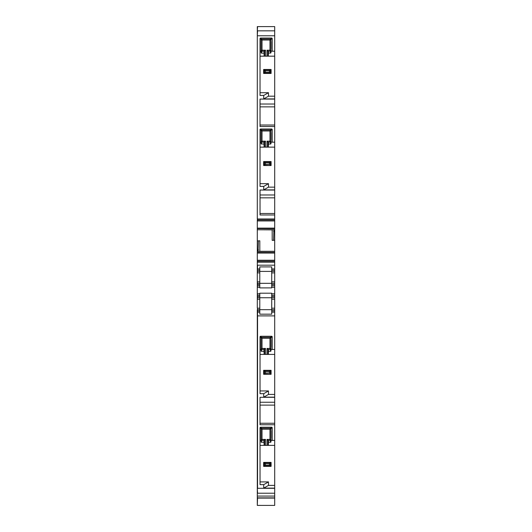 <?xml version="1.0" encoding="UTF-8"?>
<svg xmlns="http://www.w3.org/2000/svg" width="532" height="532" viewBox="0 0 532 532"><rect width="100%" height="100%" fill="white"/><g stroke="black" fill="none" stroke-linecap="round" stroke-linejoin="round"><path stroke-width="0.8" d="M264.025 142.164L265.488 141.173L262.023 141.173L261.525 142.164A0.499 0.499 0 0 1 261.032 141.672L261.525 142.164A0.499 0.499 0 0 1 261.032 141.672L262.023 141.173L262.023 130.985L261.032 130.486L261.032 143.84L264.018 144.119L264.025 142.164L261.525 142.164L261.525 144.119M267.011 147.138L268.361 147.138L268.474 144.119L270.968 143.84L270.968 130.486L269.977 130.985L270.475 129.988L261.525 129.988L262.023 130.985L269.977 130.985L269.977 141.173L270.475 142.164L270.968 141.672L269.977 141.173L267.011 141.173L267.011 147.138L264.497 147.138L264.497 142.164L261.525 142.164M267.011 141.173L268.002 142.164L270.475 142.164A0.499 0.499 0 0 0 270.968 141.672A0.499 0.499 0 0 1 270.475 142.164L268.002 142.164L268.002 147.138M268.474 142.164L268.474 144.119M270.968 139.929L270.968 132.475M271.054 139.683L271.054 132.721L271.054 139.683M257.548 308.188L257.548 312.164L259.789 312.164L259.789 314.173L271.719 314.173L271.719 309.677L259.789 309.677L259.789 308.188L257.548 308.188L257.548 309.677L259.789 309.677L259.789 312.164L257.548 312.164L257.548 488.296L274.698 488.296L274.698 505.4L257.302 505.393L257.302 497.52M257.302 26.6L274.698 26.6L274.698 51.205L272.211 51.205L272.211 38.417L271.799 38.031L260.447 38.031L261.451 39.036L261.032 39.521A0.499 0.499 0 0 1 261.039 39.421L260.035 38.444L260.447 38.031M260.035 106.872L274.698 106.872L274.698 51.205M274.698 106.872L274.698 125.02L260.035 125.02M260.035 197.838L274.698 197.838L274.698 125.02M274.698 197.838L274.698 213.498L260.035 213.498M257.548 218.965L257.548 219.955L257.302 218.965L274.698 218.965L274.698 213.498M274.698 218.965L274.698 229.704L257.302 229.771L257.302 308.188M259.815 251.397L259.815 240.803L258.419 240.85L258.1 251.463L274.698 251.41L274.698 229.704M258.146 251.41L274.698 251.41L274.698 268.919L271.719 268.919L271.719 272.896L274.698 272.896L274.698 271.4L257.302 271.4M274.698 271.4L274.698 268.919L271.719 268.919L271.719 266.904L259.789 266.904L259.789 268.919L257.548 268.919L259.789 268.919L259.789 270.163L257.548 270.163L257.302 268.919M274.698 283.33L274.698 287.307L271.719 287.307L271.719 287.892L259.789 287.892L259.789 285.817L257.548 285.817L259.789 285.817L259.789 283.33L274.698 283.33L274.698 272.896M274.698 293.77L274.698 295.26L271.719 295.26L271.719 293.77L274.698 293.77L274.698 287.307M274.698 296.504L274.698 295.26L271.719 295.26L271.719 296.504L274.698 296.504L274.698 299.237L271.719 299.237L271.719 309.677L274.698 309.677L274.698 299.237M274.698 309.677L274.698 349.444L272.211 349.444L272.211 336.656L271.799 336.271L260.447 336.271L261.451 337.268L261.032 337.76A0.499 0.499 0 0 1 261.451 337.268L270.475 337.261A0.499 0.499 0 0 1 270.808 337.394M260.035 405.111L274.698 405.111L274.698 349.444M274.698 405.111L274.698 423.253L260.035 423.253M274.698 488.296L274.698 423.253M257.302 26.833L257.302 218.965M257.302 309.677L257.302 497.819M274.698 240.284L272.185 240.371L272.185 229.871L257.302 229.771L257.302 219.955M273.581 240.318L273.9 229.704M270.968 439.904A0.499 0.499 0 0 1 270.475 440.403A0.499 0.499 0 0 0 270.968 439.904L269.977 439.412L270.475 440.403L268.002 440.403L268.002 445.377L268.361 445.377L268.474 442.358L270.968 442.072L270.961 428.619L270.475 428.227L261.525 428.227L261.032 428.726A0.499 0.499 0 0 1 261.451 428.233L260.447 427.229L271.799 427.229L272.211 427.615L272.211 440.403L270.968 440.403M261.525 428.227L262.023 429.218L269.977 429.218L269.977 439.412L267.011 439.412L268.002 440.403M270.808 428.353A0.499 0.499 0 0 0 270.475 428.227L269.977 429.218L270.968 428.726M264.025 440.403L265.488 439.412L262.023 439.412L262.023 429.218L261.032 428.726L261.032 442.072L264.018 442.358L264.025 440.403L261.525 440.403A0.499 0.499 0 0 1 261.032 439.904L261.525 440.403L261.525 442.358M261.525 440.403L262.023 439.412L261.032 439.904M270.549 337.268L269.977 338.259L270.968 337.76L270.549 337.268L271.799 336.271M270.968 348.945L270.475 349.444A0.499 0.499 0 0 0 270.968 348.945L269.977 348.447L267.011 348.447L268.002 349.444L270.475 349.444L269.977 348.447L269.977 338.259L262.023 338.259L262.023 348.447L265.488 348.447L264.025 349.444L264.018 351.393L261.032 351.113L261.032 337.76L262.023 338.259L261.525 337.261M260.447 336.271L260.035 336.683L260.035 349.444L261.032 349.444M260.035 390.947L268.487 390.947L263.726 393.68L260.035 393.68L260.035 349.444M260.447 427.229L260.035 427.648L260.035 440.403L261.032 440.403M260.035 481.906L268.487 481.906L263.726 484.645L260.035 484.645L260.035 440.403M268.474 349.444L268.474 351.393L270.968 351.113L270.968 337.76M259.789 284.573L257.548 284.573L257.548 283.33L259.789 283.33L259.789 270.163M271.719 293.77L271.719 293.192L259.789 293.192L259.789 295.26L257.548 295.26L259.789 295.26L259.789 296.504L257.548 296.504L257.548 297.747L271.719 297.747L271.719 299.237M259.789 296.504L259.789 299.237L257.302 299.237M261.032 348.945A0.499 0.499 0 0 0 261.525 349.444A0.499 0.499 0 0 1 261.032 348.945L262.023 348.447L261.525 349.444L264.025 349.444M270.549 129.994L270.968 130.486L270.549 129.994L271.799 128.997L272.211 129.382L272.211 142.164L270.968 142.164M261.032 130.406L261.525 129.988L261.032 130.406L260.035 129.409L260.447 128.997L261.451 129.994M260.035 129.409L260.035 142.164L261.032 142.164M260.035 183.673L268.487 183.673L263.726 186.406L260.035 186.406L260.035 142.164M259.789 281.84L257.548 281.84L257.302 283.33M257.548 299.237L257.302 297.747M259.789 293.77L257.548 293.77L257.302 295.26M259.789 308.188L259.789 299.237M259.789 287.307L257.548 287.307L257.302 285.817M258.419 240.85L257.302 240.883M263.726 98.925L268.487 96.186L268.487 92.708L263.726 95.441L263.726 98.925L274.698 98.925M264.497 147.138L264.138 147.138L264.018 144.119M264.138 147.138L260.035 147.138M263.726 186.406L263.726 189.884L268.487 187.151L268.487 183.673M270.968 347.203L270.968 339.748M264.497 349.444L264.497 354.412L268.361 354.412L268.474 351.393M264.497 354.412L264.138 354.412L264.018 351.393M264.138 354.412L260.035 354.412M263.726 393.68L263.726 397.158L268.487 394.425L268.487 390.947M268.474 440.403L268.474 442.358M270.968 438.168L270.968 430.714M264.497 440.403L264.497 445.377L268.002 445.377M264.497 445.377L264.138 445.377L264.018 442.358M264.138 445.377L260.035 445.377M263.726 484.645L263.726 488.123L268.487 485.39L268.487 481.906M270.968 349.444L272.211 349.444M274.698 397.311L260.035 397.311L260.035 424.749L274.698 424.749M271.054 346.957L271.054 339.995L271.054 346.957M271.054 437.916L271.054 430.96L271.054 437.916M271.719 287.307L271.719 272.896M274.698 297.747L271.719 297.747L271.719 296.504M257.302 260.221L257.302 261.212M274.698 497.866L257.302 497.866M274.698 99.072L260.035 99.072L260.035 126.51L274.698 126.51M271.799 128.997L260.447 128.997M274.698 214.988L260.035 214.988L260.035 190.037L274.698 190.037M261.032 51.205L261.032 39.521L262.023 40.02L262.023 50.208L261.525 53.16L261.032 52.874L261.032 51.205L260.035 51.205L260.035 38.444M264.025 51.205L261.525 51.205A0.499 0.499 0 0 1 261.032 50.706L262.023 50.208L265.488 50.208L264.025 51.205L264.138 56.173L260.035 56.173M260.035 92.708L268.487 92.708M260.035 51.205L260.035 95.441L263.726 95.441M268.487 96.186L274.698 96.186M274.698 142.164L272.211 142.164M274.698 147.138L268.361 147.138M268.487 187.151L274.698 187.151M263.726 189.884L274.698 189.884M257.302 220.953L257.548 219.955L274.698 219.955M257.302 262.21L257.548 261.212L274.698 261.212M274.698 285.817L271.719 285.817L274.698 285.817M271.719 312.164L274.698 312.164L271.719 312.164M274.698 354.412L268.361 354.412M268.487 394.425L274.698 394.425M263.726 397.158L274.698 397.158M274.698 440.403L272.211 440.403M274.698 445.377L268.361 445.377M268.487 485.39L274.698 485.39M263.726 488.123L274.698 488.123M274.698 496.077L257.302 496.077M272.211 51.205L270.968 51.205L270.961 39.421L270.549 39.029L261.451 39.036M271.054 48.718L271.054 41.762L271.054 48.718M270.968 41.509L270.968 48.971M264.497 51.205L264.497 56.173L264.138 56.173M268.474 51.205L268.002 51.205L268.002 56.173L268.361 56.173L268.474 51.205L270.475 51.205L269.977 50.208L269.977 40.02L262.023 40.02L261.525 39.029M274.698 56.173L268.361 56.173M270.968 51.205L270.968 52.874L268.474 53.16M264.497 56.173L268.002 56.173M272.211 38.417L270.961 39.421A0.499 0.499 0 0 1 270.968 39.521L269.977 40.02L270.475 39.029A0.499 0.499 0 0 1 270.801 39.149M270.475 53.16L270.475 51.205A0.499 0.499 0 0 0 270.968 50.706L269.977 50.208L267.011 50.208L268.002 51.205M269.358 463.645L269.358 465.134L265.382 465.134L265.382 463.645L269.358 463.645L271.094 462.401L271.094 466.378L270.336 465.766L270.336 463.006M265.382 463.645L263.639 462.401L263.639 466.378L271.094 466.378M265.382 465.134L263.639 466.378M269.358 465.134L270.336 465.766M263.639 462.401L271.094 462.401M263.639 374.295L263.639 370.319L271.094 370.319L271.094 374.295L263.639 374.295L264.045 373.956L271.094 374.295M265.382 373.052L265.382 371.562L269.358 371.562L269.358 373.052L265.382 373.052L264.045 373.956M265.382 371.562L263.639 370.319M269.358 373.052L270.688 373.956M269.358 371.562L271.094 370.319M263.639 165.532L263.639 161.555L271.094 161.555L271.094 165.532L263.639 165.532L264.045 165.193L271.094 165.532M265.382 164.288L265.382 162.792L269.358 162.792L269.358 164.288L265.382 164.288L264.045 165.193M265.382 162.792L263.639 161.555M269.358 164.288L270.688 165.193M269.358 162.792L271.094 161.555M269.358 70.716L269.358 72.206L265.382 72.206L265.382 70.716L269.358 70.716L271.094 69.473L271.094 73.449L270.336 72.844L270.336 70.078M269.358 72.206L270.336 72.844M265.382 72.206L263.639 73.449L271.094 73.449M265.382 70.716L263.639 69.473L271.094 69.473M263.639 69.473L263.639 73.449M270.968 130.486L270.475 129.988M270.475 142.164L270.475 144.119M257.548 497.52L257.302 505.4M259.789 272.896L257.548 272.896L257.302 270.163M257.548 285.817L257.302 284.573M257.548 295.26L257.302 296.504M257.302 310.921L259.789 310.921M258.1 251.463L257.548 251.463L257.302 249.807M257.548 249.807L258.419 249.807M265.488 141.173L265.488 147.138M274.698 315.888L257.302 315.888M270.475 349.444L270.475 351.393M265.488 348.447L265.488 354.412M268.002 349.444L268.002 354.412M267.011 348.447L267.011 354.412M270.475 440.403L270.475 442.358M265.488 439.412L265.488 445.377M267.011 439.412L267.011 445.377M270.961 337.66L272.211 336.656M260.035 336.683L261.032 337.68M270.961 428.619L272.211 427.615M270.549 428.233L271.799 427.229M260.035 427.648L261.032 428.646M274.698 493.217L257.548 493.217L257.302 488.296M257.548 26.833L257.302 30.836M274.698 265.189L257.302 265.189M257.548 265.189L257.548 268.919M257.302 253.052L257.302 252.574M257.548 229.764L273.854 229.764M257.302 228.594L257.302 228.122M261.525 349.444L261.525 351.393M270.961 130.38L272.211 129.382M274.698 30.836L257.548 30.836L257.302 35.777M257.548 35.777L274.698 35.777M274.698 104.013L260.035 104.013M274.698 194.978L260.035 194.978M257.548 220.953L274.698 220.953M257.548 228.594L274.698 228.594M257.548 228.122L274.698 228.122M274.698 231.36L273.581 231.36M259.815 251.297L274.698 251.297M257.548 253.052L274.698 253.052M257.548 252.574L274.698 252.574M257.548 260.221L274.698 260.221M257.548 262.21L274.698 262.21M274.698 270.163L271.719 270.163M274.698 281.84L271.719 281.84M274.698 284.573L271.719 284.573M274.698 308.188L271.719 308.188M271.719 310.921L274.698 310.921M274.698 402.252L260.035 402.252M261.525 53.16L264.018 53.16M270.549 39.029L271.799 38.031M265.488 50.208L265.488 56.173M267.011 50.208L267.011 56.173M264.397 465.766L264.397 463.006M264.045 462.74L270.688 462.74M264.045 466.039L270.688 466.039M264.397 370.924L264.397 373.69M270.336 370.924L270.336 373.69M264.045 370.658L270.688 370.658M264.397 162.16L264.397 164.92M270.336 162.16L270.336 164.92M264.045 161.894L270.688 161.894M264.045 73.11L270.688 73.11M264.397 72.844L264.397 70.078M264.045 69.812L270.688 69.812M274.698 498.085L257.302 498.085M257.548 505.4L274.698 505.4"/></g></svg>
